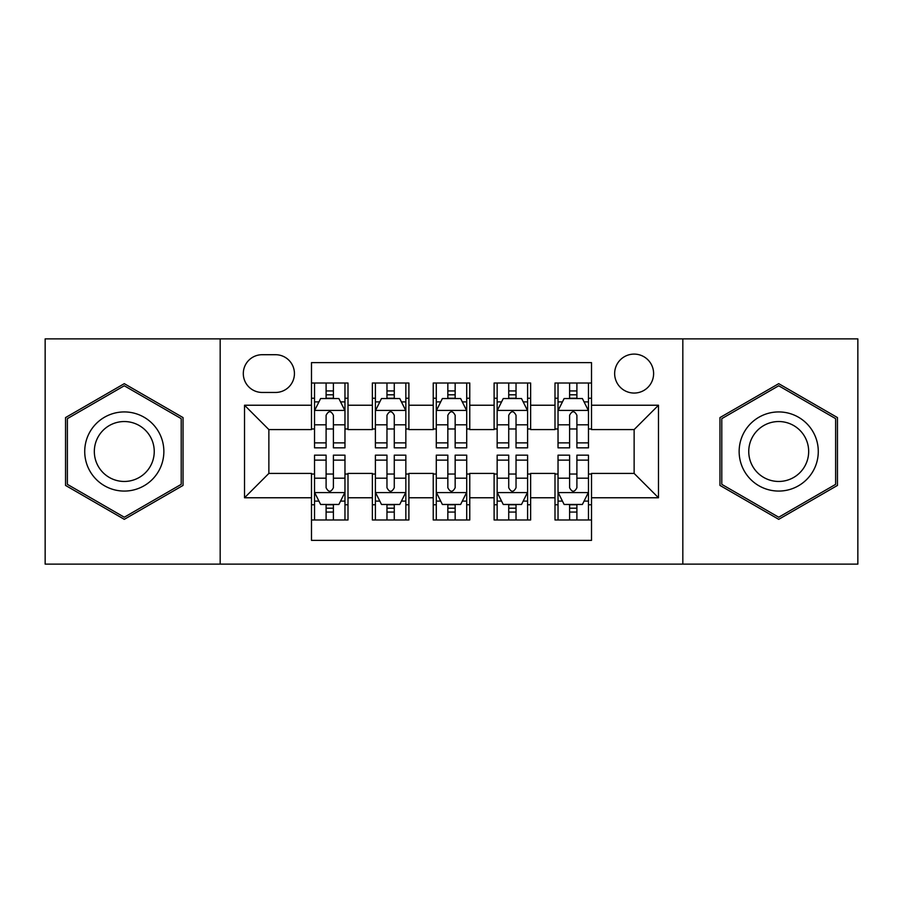 <?xml version="1.0" encoding="UTF-8"?>
<svg xmlns="http://www.w3.org/2000/svg" width="903" height="903" viewBox="0 0 903 903"><rect width="100%" height="100%" fill="white"/><g stroke="black" fill="none" stroke-linecap="round" stroke-linejoin="round"><path stroke-width="1.35" d="M634.132 354.1A19.482 19.482 0 0 0 614.65 373.582A19.482 19.482 0 0 0 634.132 393.053A19.482 19.482 0 0 0 653.614 373.582A19.482 19.482 0 0 0 634.132 354.1M682.826 564.127L857.85 564.127L857.85 338.873L682.826 338.873L682.826 564.127L220.174 564.127L220.174 338.873L45.15 338.873L45.15 564.127L220.174 564.127M591.51 383.019L554.995 383.019L554.995 405.233L530.637 405.233L530.637 429.58L554.995 429.58L554.995 405.233M530.637 405.233L530.637 383.019L494.11 383.019L494.11 405.233L469.763 405.233L469.763 429.58L494.11 429.58L494.11 405.233M469.763 405.233L469.763 383.019L433.237 383.019L433.237 405.233L408.89 405.233L408.89 429.58L433.237 429.58L433.237 405.233M408.89 405.233L408.89 383.019L372.363 383.019L372.363 429.58L348.005 429.58L348.005 383.019L311.49 383.019M311.49 519.981L348.005 519.981L348.005 473.42L372.363 473.42L372.363 519.981L408.89 519.981L408.89 473.42L433.237 473.42L433.237 497.767L408.89 497.767M433.237 497.767L433.237 519.981L469.763 519.981L469.763 473.42L494.11 473.42L494.11 497.767L469.763 497.767M494.11 497.767L494.11 519.981L530.637 519.981L530.637 473.42L554.995 473.42L554.995 497.767L530.637 497.767M262.175 392.455L275.562 392.455A18.873 18.873 0 0 0 294.434 373.582A18.873 18.873 0 0 0 275.562 354.71L262.175 354.71A18.873 18.873 0 0 0 243.302 373.582A18.873 18.873 0 0 0 262.175 392.455M682.826 338.873L220.174 338.873M591.51 405.233L591.51 362.622L311.49 362.622L311.49 429.58L268.868 429.58L268.868 473.42L311.49 473.42L311.49 540.378L591.51 540.378L591.51 473.42L634.132 473.42L634.132 429.58L591.51 429.58L591.51 405.233L658.479 405.233L658.479 497.767L591.51 497.767M311.49 497.767L244.521 497.767L244.521 405.233L311.49 405.233M554.995 497.767L554.995 519.981L591.51 519.981M311.49 398.234L314.526 398.234M326.096 398.234L333.399 398.234M344.969 398.234L348.005 398.234M311.49 428.97L314.526 428.97M326.096 428.97L333.399 428.97M344.969 428.97L348.005 428.97M311.49 474.03L314.526 474.03M326.096 474.03L333.399 474.03M344.969 474.03L348.005 474.03M311.49 504.766L314.526 504.766M326.096 504.766L333.399 504.766M344.969 504.766L348.005 504.766M372.363 428.97L375.4 428.97M386.969 428.97L394.272 428.97M405.842 428.97L408.89 428.97M372.363 398.234L375.4 398.234M386.969 398.234L394.272 398.234M405.842 398.234L408.89 398.234M372.363 474.03L375.4 474.03M386.969 474.03L394.272 474.03M405.842 474.03L408.89 474.03M372.363 504.766L375.4 504.766M386.969 504.766L394.272 504.766M405.842 504.766L408.89 504.766M433.237 474.03L436.284 474.03M447.843 474.03L455.157 474.03M466.716 474.03L469.763 474.03M433.237 504.766L436.284 504.766M447.843 504.766L455.157 504.766M466.716 504.766L469.763 504.766M433.237 398.234L436.284 398.234M447.843 398.234L455.157 398.234M466.716 398.234L469.763 398.234M433.237 428.97L436.284 428.97M447.843 428.97L455.157 428.97M466.716 428.97L469.763 428.97M494.11 474.03L497.158 474.03M508.728 474.03L516.031 474.03M527.6 474.03L530.637 474.03M494.11 504.766L497.158 504.766M508.728 504.766L516.031 504.766M527.6 504.766L530.637 504.766M494.11 398.234L497.158 398.234M508.728 398.234L516.031 398.234M527.6 398.234L530.637 398.234M494.11 428.97L497.158 428.97M508.728 428.97L516.031 428.97M527.6 428.97L530.637 428.97M554.995 474.03L558.031 474.03M569.601 474.03L576.904 474.03M588.474 474.03L591.51 474.03M554.995 504.766L558.031 504.766M569.601 504.766L576.904 504.766M588.474 504.766L591.51 504.766M554.995 398.234L558.031 398.234M569.601 398.234L576.904 398.234M588.474 398.234L591.51 398.234M554.995 428.97L558.031 428.97M569.601 428.97L576.904 428.97M588.474 428.97L591.51 428.97M268.868 429.58L244.521 405.233M268.868 473.42L244.521 497.767M658.479 405.233L634.132 429.58M658.479 497.767L634.132 473.42M124.287 519.338L183.038 485.419L183.038 417.581L124.287 383.662L65.547 417.581L65.547 485.419L124.287 519.338M837.453 417.581L778.713 383.662L719.962 417.581L719.962 485.419L778.713 519.338L837.453 485.419L837.453 417.581M333.399 390.931L326.096 390.931M344.969 442.888L333.399 442.888L333.399 447.843L344.969 447.843L344.969 410.718L338.873 398.539L320.61 398.539L314.526 410.718L314.526 447.843L326.096 447.843L326.096 442.888L314.526 442.888M314.526 410.718L314.526 383.019M344.969 410.718L344.969 383.019M326.096 398.539L326.096 383.019M333.399 383.019L333.399 398.539M333.399 442.888L333.399 415.278C330.972 410.583 328.534 410.583 326.096 415.278L326.096 442.888M326.096 512.069L333.399 512.069M314.526 460.112L326.096 460.112L326.096 455.157L314.526 455.157L314.526 492.282L320.61 504.461L338.873 504.461L344.969 492.282L344.969 455.157L333.399 455.157L333.399 460.112L344.969 460.112M344.969 492.282L344.969 519.981M314.526 492.282L314.526 519.981M333.399 504.461L333.399 519.981M326.096 519.981L326.096 504.461M326.096 460.112L326.096 487.722C328.523 492.417 330.961 492.417 333.399 487.722L333.399 460.112M124.287 411.926A39.574 39.574 0 0 0 84.724 451.5A39.574 39.574 0 0 0 124.287 491.074A39.574 39.574 0 0 0 163.861 451.5A39.574 39.574 0 0 0 124.287 411.926M124.287 421.543A29.957 29.957 0 0 0 94.33 451.5A29.957 29.957 0 0 0 124.287 481.457A29.957 29.957 0 0 0 154.244 451.5A29.957 29.957 0 0 0 124.287 421.543M181.21 484.358L124.287 517.227L67.375 484.358L67.375 418.642L124.287 385.773L181.21 418.642L181.21 484.358M744.444 431.713A39.574 39.574 0 0 0 758.926 485.769A39.574 39.574 0 0 0 812.982 471.287A39.574 39.574 0 0 0 798.5 417.231A39.574 39.574 0 0 0 744.444 431.713M752.763 436.521A29.957 29.957 0 0 0 763.735 477.45A29.957 29.957 0 0 0 804.652 466.479A29.957 29.957 0 0 0 793.692 425.55A29.957 29.957 0 0 0 752.763 436.521M835.625 418.642L835.625 484.358L778.713 517.227L721.79 484.358L721.79 418.642L778.713 385.773L835.625 418.642M394.272 390.931L386.969 390.931M405.842 442.888L394.272 442.888L394.272 447.843L405.842 447.843L405.842 410.718L399.758 398.539L381.495 398.539L375.4 410.718L375.4 447.843L386.969 447.843L386.969 442.888L375.4 442.888M375.4 410.718L375.4 383.019M405.842 410.718L405.842 383.019M386.969 398.539L386.969 383.019M394.272 383.019L394.272 398.539M394.272 442.888L394.272 415.278C391.846 410.583 389.407 410.583 386.969 415.278L386.969 442.888M455.157 390.931L447.843 390.931M466.716 442.888L455.157 442.888L455.157 447.843L466.716 447.843L466.716 410.718L460.632 398.539L442.368 398.539L436.284 410.718L436.284 447.843L447.843 447.843L447.843 442.888L436.284 442.888M436.284 410.718L436.284 383.019M466.716 410.718L466.716 383.019M447.843 398.539L447.843 383.019M455.157 383.019L455.157 398.539M455.157 442.888L455.157 415.278C452.719 410.583 450.281 410.583 447.843 415.278L447.843 442.888M516.031 390.931L508.728 390.931M527.6 442.888L516.031 442.888L516.031 447.843L527.6 447.843L527.6 410.718L521.505 398.539L503.242 398.539L497.158 410.718L497.158 447.843L508.728 447.843L508.728 442.888L497.158 442.888M497.158 410.718L497.158 383.019M527.6 410.718L527.6 383.019M508.728 398.539L508.728 383.019M516.031 383.019L516.031 398.539M516.031 442.888L516.031 415.278C513.593 410.583 511.166 410.583 508.728 415.278L508.728 442.888M576.904 390.931L569.601 390.931M588.474 442.888L576.904 442.888L576.904 447.843L588.474 447.843L588.474 410.718L582.39 398.539L564.127 398.539L558.031 410.718L558.031 447.843L569.601 447.843L569.601 442.888L558.031 442.888M558.031 410.718L558.031 383.019M588.474 410.718L588.474 383.019M569.601 398.539L569.601 383.019M576.904 383.019L576.904 398.539M576.904 442.888L576.904 415.278C574.477 410.583 572.039 410.583 569.601 415.278L569.601 442.888M386.969 512.069L394.272 512.069M375.4 460.112L386.969 460.112L386.969 455.157L375.4 455.157L375.4 492.282L381.495 504.461L399.758 504.461L405.842 492.282L405.842 455.157L394.272 455.157L394.272 460.112L405.842 460.112M405.842 492.282L405.842 519.981M375.4 492.282L375.4 519.981M394.272 504.461L394.272 519.981M386.969 519.981L386.969 504.461M386.969 460.112L386.969 487.722C389.407 492.417 391.834 492.417 394.272 487.722L394.272 460.112M447.843 512.069L455.157 512.069M436.284 460.112L447.843 460.112L447.843 455.157L436.284 455.157L436.284 492.282L442.368 504.461L460.632 504.461L466.716 492.282L466.716 455.157L455.157 455.157L455.157 460.112L466.716 460.112M466.716 492.282L466.716 519.981M436.284 492.282L436.284 519.981M455.157 504.461L455.157 519.981M447.843 519.981L447.843 504.461M447.843 460.112L447.843 487.722C450.281 492.417 452.719 492.417 455.157 487.722L455.157 460.112M508.728 512.069L516.031 512.069M497.158 460.112L508.728 460.112L508.728 455.157L497.158 455.157L497.158 492.282L503.242 504.461L521.505 504.461L527.6 492.282L527.6 455.157L516.031 455.157L516.031 460.112L527.6 460.112M527.6 492.282L527.6 519.981M497.158 492.282L497.158 519.981M516.031 504.461L516.031 519.981M508.728 519.981L508.728 504.461M508.728 460.112L508.728 487.722C511.154 492.417 513.593 492.417 516.031 487.722L516.031 460.112M569.601 512.069L576.904 512.069M558.031 460.112L569.601 460.112L569.601 455.157L558.031 455.157L558.031 492.282L564.127 504.461L582.39 504.461L588.474 492.282L588.474 455.157L576.904 455.157L576.904 460.112L588.474 460.112M588.474 492.282L588.474 519.981M558.031 492.282L558.031 519.981M576.904 504.461L576.904 519.981M569.601 519.981L569.601 504.461M569.601 460.112L569.601 487.722C572.028 492.417 574.466 492.417 576.904 487.722L576.904 460.112M372.363 497.767L348.005 497.767M372.363 405.233L348.005 405.233M344.811 410.413L314.684 410.413M314.526 401.891L318.94 401.891M340.555 401.891L344.969 401.891M326.096 424.828L314.526 424.828M344.969 424.828L333.399 424.828M333.399 394.803L326.096 394.803M314.684 492.586L344.811 492.586M344.969 501.109L340.555 501.109M318.94 501.109L314.526 501.109M333.399 478.172L344.969 478.172M314.526 478.172L326.096 478.172M326.096 508.197L333.399 508.197M405.695 410.413L375.558 410.413M375.4 401.891L379.813 401.891M401.429 401.891L405.842 401.891M386.969 424.828L375.4 424.828M405.842 424.828L394.272 424.828M394.272 394.803L386.969 394.803M466.569 410.413L436.431 410.413M436.284 401.891L440.698 401.891M462.302 401.891L466.716 401.891M447.843 424.828L436.284 424.828M466.716 424.828L455.157 424.828M455.157 394.803L447.843 394.803M527.442 410.413L497.305 410.413M497.158 401.891L501.571 401.891M523.187 401.891L527.6 401.891M508.728 424.828L497.158 424.828M527.6 424.828L516.031 424.828M516.031 394.803L508.728 394.803M588.316 410.413L558.189 410.413M558.031 401.891L562.445 401.891M584.06 401.891L588.474 401.891M569.601 424.828L558.031 424.828M588.474 424.828L576.904 424.828M576.904 394.803L569.601 394.803M375.558 492.586L405.695 492.586M405.842 501.109L401.429 501.109M379.813 501.109L375.4 501.109M394.272 478.172L405.842 478.172M375.4 478.172L386.969 478.172M386.969 508.197L394.272 508.197M436.431 492.586L466.569 492.586M466.716 501.109L462.302 501.109M440.698 501.109L436.284 501.109M455.157 478.172L466.716 478.172M436.284 478.172L447.843 478.172M447.843 508.197L455.157 508.197M497.305 492.586L527.442 492.586M527.6 501.109L523.187 501.109M501.571 501.109L497.158 501.109M516.031 478.172L527.6 478.172M497.158 478.172L508.728 478.172M508.728 508.197L516.031 508.197M558.189 492.586L588.316 492.586M588.474 501.109L584.06 501.109M562.445 501.109L558.031 501.109M576.904 478.172L588.474 478.172M558.031 478.172L569.601 478.172M569.601 508.197L576.904 508.197"/></g></svg>
